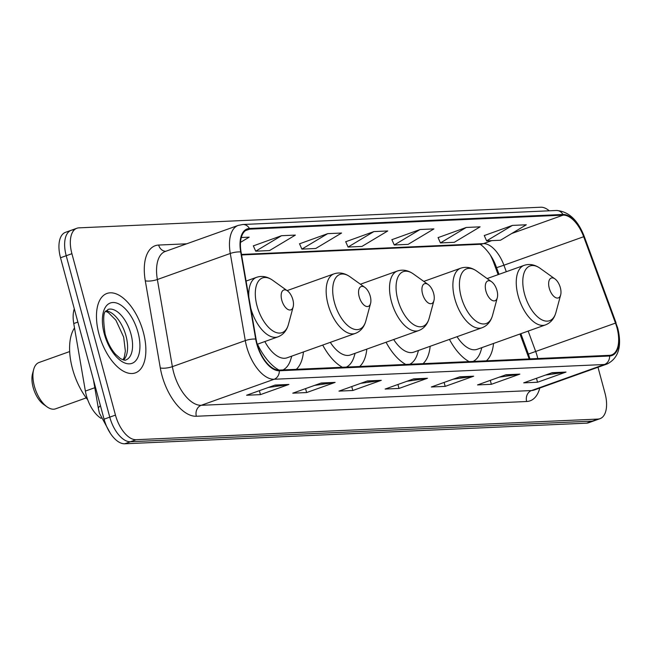 <?xml version="1.0" encoding="UTF-8"?>
<svg xmlns="http://www.w3.org/2000/svg" width="651" height="651" viewBox="0 0 651 651"><rect width="100%" height="100%" fill="white"/><g stroke="black" fill="none" stroke-linecap="round" stroke-linejoin="round"><path stroke-width="0.98" d="M498.129 274.641L493.857 263.045A35.146 17.886 70.3 0 0 490.244 254.915M529.165 358.921L519.986 334.004M322.709 345.071A46.563 23.705 70.3 0 0 342.393 367.262M359.669 366.497A46.563 23.705 70.3 0 0 366.806 349.123M257.479 344.176A46.563 23.705 70.3 0 0 279.027 370.094M296.303 369.32A46.563 23.705 70.3 0 0 303.439 351.955M386.076 342.239A46.563 23.705 70.3 0 0 405.76 364.43M423.028 363.665A46.563 23.705 70.3 0 0 430.165 346.291M449.434 339.407A46.563 23.705 70.3 0 0 469.119 361.606M486.395 360.833A46.563 23.705 70.3 0 0 493.531 343.459M101.092 418.333A26.357 13.419 -109.7 0 1 85.379 391.08L73.75 323.539A26.357 13.419 -109.7 0 1 74.295 308.834M73.262 229.884A26.357 13.419 70.3 0 0 71.203 230.291L65.507 232.326A26.357 13.419 70.3 0 0 60.519 257.763L104.07 419.179A26.357 13.419 70.3 0 0 124.732 443.779L586.559 423.15A26.357 13.419 70.3 0 0 588.626 422.751L594.322 420.709A26.357 13.419 70.3 0 1 592.255 421.116A26.357 13.419 70.3 0 0 594.322 420.709L600.019 418.674A26.357 13.419 70.3 0 0 605.007 393.237L597.992 367.254M549.265 210.802A26.357 13.419 70.3 0 0 540.794 207.221L78.958 227.85A26.357 13.419 70.3 0 0 76.899 228.249A26.357 13.419 70.3 0 0 71.911 253.695L115.463 415.11A26.357 13.419 70.3 0 0 136.124 439.71L130.428 441.744L592.255 421.116L130.428 441.744A26.357 13.419 70.3 0 1 109.767 417.145A26.357 13.419 70.3 0 0 130.428 441.744L124.732 443.779M71.911 253.695L66.215 255.729L109.767 417.145L66.215 255.729A26.357 13.419 70.3 0 1 71.203 230.291A26.357 13.419 70.3 0 0 66.215 255.729L60.519 257.763M143.334 332.181A42.177 21.467 70.3 0 0 106.976 293.455A42.177 21.467 70.3 0 0 99.001 334.166A42.177 21.467 70.3 0 0 135.351 372.885A42.177 21.467 70.3 0 0 143.334 332.181A42.177 21.467 70.3 0 0 106.976 293.455A42.177 21.467 70.3 0 0 99.001 334.166A42.177 21.467 70.3 0 0 135.351 372.885A42.177 21.467 70.3 0 0 143.334 332.181M616.977 327.77A28.115 14.314 -109.7 0 1 611.655 354.909A28.115 14.314 -109.7 0 1 609.458 355.332L279.157 370.094A28.115 14.314 -109.7 0 1 256.079 339.163L241.073 252.027A28.115 14.314 -109.7 0 1 247.429 229.575A28.115 14.314 -109.7 0 1 249.634 229.152L563.123 215.139A28.115 14.314 -109.7 0 1 583.678 236.72L615.496 323.108A28.115 14.314 -109.7 0 1 616.977 327.77M617.343 327.754A28.815 14.672 70.3 0 0 615.822 322.977L584.012 236.59A28.815 14.672 70.3 0 0 562.944 214.472L249.447 228.477A28.815 14.672 70.3 0 0 240.683 251.929L255.688 339.065A28.815 14.672 70.3 0 0 279.336 370.761L609.637 356.007A28.815 14.672 70.3 0 0 617.343 327.754M275.08 385.066L246.591 395.247L260.441 394.628L288.93 384.448L275.08 385.066M268.391 387.459L287.913 384.7A7.031 5.981 -92.6 0 0 288.93 384.448M259.383 390.673L260.441 394.628M321.26 383.008L292.771 393.18L306.629 392.561L335.119 382.389L321.26 383.008M314.579 385.392L334.101 382.642A7.031 5.981 -92.6 0 0 335.119 382.389M305.563 388.614L306.629 392.561M367.441 380.941L338.959 391.121L352.809 390.502L381.299 380.322L367.441 380.941M360.76 383.333L380.282 380.575A7.031 5.981 -92.6 0 0 381.299 380.322M351.743 386.548L352.809 390.502M552.178 372.689L523.689 382.861L537.547 382.243L566.028 372.071L552.178 372.689M545.489 375.074L565.011 372.323A7.031 5.981 -92.6 0 0 566.028 372.071M536.481 378.296L537.547 382.243M505.99 374.756L477.508 384.928L491.359 384.31L519.848 374.13L505.99 374.756M499.309 377.141L518.831 374.382A7.031 5.981 -92.6 0 0 519.848 374.13M490.293 380.363L491.359 384.31M459.809 376.815L431.32 386.995L445.178 386.377L473.668 376.197L459.809 376.815M453.129 379.207L472.65 376.449A7.031 5.981 -92.6 0 0 473.668 376.197M444.112 382.422L445.178 386.377M413.629 378.882L385.14 389.054L398.998 388.435L427.479 378.264L413.629 378.882M406.94 381.266L426.462 378.508A7.031 5.981 -92.6 0 0 427.479 378.264M397.932 384.489L398.998 388.435M136.124 439.71L597.952 419.073A26.357 13.419 70.3 0 0 600.019 418.674M281.517 235.711L255.705 251.18L269.555 250.562L295.375 235.092L281.517 235.711L253.353 245.875M240.512 242.359L249.187 237.159L241.301 237.509M420.066 229.526L394.254 244.988L408.104 244.369L433.924 228.908L420.066 229.526L391.902 239.682M466.246 227.459L440.434 242.929L454.292 242.302L480.104 226.841L466.246 227.459L438.082 237.623M512.435 225.401L486.614 240.862L500.473 240.243L526.285 224.782L512.435 225.401L484.271 235.556M327.697 233.652L301.885 249.113L315.735 248.495L341.555 233.034L327.697 233.652L299.533 243.816M373.886 231.585L348.065 247.055L361.923 246.436L387.736 230.967L373.886 231.585L345.722 241.749M348.065 247.055L345.681 241.659M394.254 244.988L391.861 239.601M440.434 242.929L438.05 237.534M486.614 240.862L484.23 235.475M301.885 249.113L299.501 243.726M255.705 251.18L253.312 245.793M549.273 288.23A10.546 5.371 70.3 0 0 555.222 297.401A10.546 5.371 70.3 0 0 560.666 294.919A10.546 5.371 70.3 0 0 560.356 287.734A10.546 5.371 70.3 0 0 554.945 278.905A10.546 5.371 70.3 0 0 549.273 288.23M457.043 336.689A31.63 16.104 70.3 0 0 477.15 349.31L545.416 324.922C550.673 322.896 554.18 318.746 555.93 312.464A29.059 14.794 70.3 0 1 540.916 319.299A29.059 14.794 70.3 0 1 524.535 294.024A29.059 14.794 70.3 0 1 540.167 268.334C534.829 264.583 529.491 263.59 524.136 265.356A31.63 16.104 70.3 0 0 518.147 295.88A31.63 16.104 70.3 0 0 545.416 324.922M473.082 361.427A41.737 21.247 70.3 0 0 480.869 350.905L481.862 347.626M485.915 291.054A10.546 5.371 70.3 0 0 491.855 300.233A10.546 5.371 70.3 0 0 497.299 297.751A10.546 5.371 70.3 0 0 496.998 290.566A10.546 5.371 70.3 0 0 491.578 281.737A10.546 5.371 70.3 0 0 485.915 291.054M393.684 339.521A31.63 16.104 70.3 0 0 413.784 352.142L482.049 327.754C487.306 325.728 490.813 321.57 492.563 315.296A29.059 14.794 70.3 0 1 477.557 322.131A29.059 14.794 70.3 0 1 461.177 296.856A29.059 14.794 70.3 0 1 476.801 271.166C471.47 267.415 466.124 266.422 460.77 268.179A31.63 16.104 70.3 0 0 454.789 298.711A31.63 16.104 70.3 0 0 482.049 327.754M409.715 364.259A41.737 21.247 70.3 0 0 417.503 353.737L418.495 350.458M422.548 293.886A10.546 5.371 70.3 0 0 428.488 303.065A10.546 5.371 70.3 0 0 433.94 300.583A10.546 5.371 70.3 0 0 433.631 293.389A10.546 5.371 70.3 0 0 428.22 284.568A10.546 5.371 70.3 0 0 422.548 293.886M330.317 342.353A31.63 16.104 70.3 0 0 350.417 354.974L418.691 330.586C423.947 328.56 427.455 324.401 429.204 318.127A29.059 14.794 70.3 0 1 414.191 324.963A29.059 14.794 70.3 0 1 397.81 299.68A29.059 14.794 70.3 0 1 413.442 273.998C408.104 270.246 402.757 269.254 397.411 271.011A31.63 16.104 70.3 0 0 391.422 301.543A31.63 16.104 70.3 0 0 418.691 330.586M346.356 367.091A41.737 21.247 70.3 0 0 354.136 356.569L355.129 353.29M359.181 296.718A10.546 5.371 70.3 0 0 365.13 305.889A10.546 5.371 70.3 0 0 370.574 303.407A10.546 5.371 70.3 0 0 370.264 296.221A10.546 5.371 70.3 0 0 364.853 287.4A10.546 5.371 70.3 0 0 359.181 296.718M264.835 341.547A31.63 16.104 70.3 0 0 287.058 357.806L355.324 333.418C360.581 331.392 364.088 327.233 365.838 320.951A29.059 14.794 70.3 0 1 350.832 327.795A29.059 14.794 70.3 0 1 334.443 302.512A29.059 14.794 70.3 0 1 350.075 276.821C344.737 273.078 339.399 272.085 334.044 273.843A31.63 16.104 70.3 0 0 328.055 304.375A31.63 16.104 70.3 0 0 355.324 333.418M282.99 369.923A41.737 21.247 70.3 0 0 290.777 359.401L291.77 356.121M69.673 351.556L39.044 362.493A24.6 12.524 70.3 0 0 33.673 369.475L32.55 373.633A20.205 10.286 70.3 0 0 33.136 387.41A20.205 10.286 70.3 0 0 43.511 404.328L47.018 406.834A24.6 12.524 70.3 0 0 55.595 408.828L86.225 397.891M33.673 369.475A24.6 12.524 70.3 0 0 34.389 386.238A24.6 12.524 70.3 0 0 47.018 406.834M281.777 300.176A10.546 5.371 70.3 0 0 287.726 309.347A10.546 5.371 70.3 0 0 293.17 306.865A10.546 5.371 70.3 0 0 292.869 299.68A10.546 5.371 70.3 0 0 287.449 290.859A10.546 5.371 70.3 0 0 281.777 300.176M74.507 327.933A48.32 24.6 70.3 0 0 72.489 368.735A48.32 24.6 70.3 0 0 87.763 399.901M77.868 322.066L73.75 323.539M94.802 387.719L85.379 391.08M100.449 405.752A17.569 4.899 170.2 0 0 98.407 408.665L93.427 379.728M586.559 423.15L597.952 419.073M104.07 419.179L115.463 415.11M537.775 358.538A28.115 14.314 70.3 0 0 537.213 356.26A28.115 14.314 70.3 0 0 535.732 351.597L528.173 331.082M539.769 388.045A43.926 22.362 -109.7 0 1 526.659 401.504L196.35 416.258A8.789 7.47 87.4 0 1 201.208 405.304L531.509 390.551A35.146 17.886 70.3 0 0 534.259 390.014L607.188 363.966A35.146 17.886 -109.7 0 1 604.437 364.503A8.789 7.47 -92.6 0 0 609.637 356.007M196.35 416.258A43.926 22.362 -109.7 0 1 161.92 375.253A43.926 22.362 -109.7 0 1 160.301 367.937L145.295 280.801A43.926 22.362 -109.7 0 1 158.665 245.053L186.715 243.8M173.662 372.502A35.146 17.886 70.3 0 0 201.208 405.304L274.136 379.256A35.146 17.886 -109.7 0 1 245.289 340.603L230.283 253.467A35.146 17.886 -109.7 0 1 238.233 225.401L165.305 251.449A35.146 17.886 70.3 0 0 157.363 279.515L172.369 366.651A35.146 17.886 70.3 0 0 173.662 372.502M607.188 363.966C618.637 358.107 622.144 346.104 617.701 327.966L615.822 322.977M616.066 322.847L584.256 236.459C577.819 219.948 568.518 211.29 556.353 210.485A8.789 7.47 87.4 0 1 562.944 214.472M249.447 228.477A8.789 7.47 -92.6 0 0 242.856 224.497L238.233 225.401M240.683 251.929A8.789 2.449 170.2 0 0 230.283 253.467L157.363 279.515A8.789 2.449 -9.8 0 1 145.295 280.801M255.688 339.065A8.789 2.449 170.2 0 0 245.289 340.603L172.369 366.651A8.789 2.449 -9.8 0 1 160.301 367.937M279.336 370.761A8.789 7.47 87.4 0 1 274.136 379.256L604.437 364.503L531.509 390.551A8.789 7.47 87.4 0 0 526.659 401.504M165.745 251.294A8.789 7.47 87.4 0 1 158.665 245.053M249.634 229.152L245.46 230.641M615.496 323.108L528.368 354.071L520.865 333.694M583.678 236.72L503.915 265.217A28.115 14.314 70.3 0 0 483.359 243.637L241.488 254.443M506.307 271.719L503.915 265.217L496.55 267.683C490.626 250.065 477.606 242.082 479.543 244.28M563.123 215.139L511.719 233.506M491.765 240.634L483.359 243.637A15.811 13.451 87.4 0 1 479.982 244.304L241.578 254.956M412.97 379.118L426.462 378.508M459.15 377.051L472.65 376.449M505.331 374.984L518.831 374.382M551.519 372.925L565.011 372.323M366.782 381.177L380.282 380.575M320.601 383.244L334.101 382.642M274.421 385.302L287.913 384.7M246.078 281.077L256.64 277.302C261.995 275.544 267.341 276.537 272.671 280.28A29.059 14.794 70.3 0 0 257.047 305.97A29.059 14.794 70.3 0 0 273.428 331.253A29.059 14.794 70.3 0 0 288.434 324.41L293.17 306.865M250.741 308.135A31.63 16.104 70.3 0 0 277.92 336.876C283.177 334.85 286.684 330.692 288.434 324.41M256.64 277.302A31.63 16.104 70.3 0 0 248.845 297.149M123.625 359.97A26.781 13.63 70.3 0 0 125.985 335.851A26.781 13.63 70.3 0 0 106.089 310.885M130.973 334.069A26.781 13.63 70.3 0 0 107.887 309.477C107.065 312.561 101.043 306.19 105.136 334.077C107.472 342.296 110.922 349.009 115.479 354.234L120.37 358.538C123.698 360.166 125.545 360.621 125.903 359.922A26.781 13.63 70.3 0 0 130.973 334.069M104.315 333.922A32.054 16.316 70.3 0 0 129.443 363.844A32.054 16.316 70.3 0 0 138.012 332.417A32.054 16.316 70.3 0 0 112.892 302.503A32.054 16.316 70.3 0 0 104.315 333.922M110.442 433.476L99.408 413.182L98.407 408.665M556.353 210.485L242.856 224.497M76.899 228.249L71.203 230.291M499 274.331L496.55 267.683M528.368 354.071L529.947 358.888M560.666 294.919L555.93 312.464M487.151 278.563L524.136 265.356M554.945 278.905L540.167 268.334M497.299 297.751L492.563 315.296M423.785 281.395L460.77 268.179M491.578 281.737L476.801 271.166M433.94 300.583L429.204 318.127M360.418 284.227L397.411 271.011M428.22 284.568L413.442 273.998M370.574 303.407L365.838 320.951M287.107 290.615L334.044 273.843M364.853 287.4L350.075 276.821M257.235 344.265L277.92 336.876M287.449 290.859L272.671 280.28M123.055 359.824L124.325 357.13L125.366 351.068L123.666 337.104L115.902 320.211L108.359 312.594L105.747 311.357"/></g></svg>

